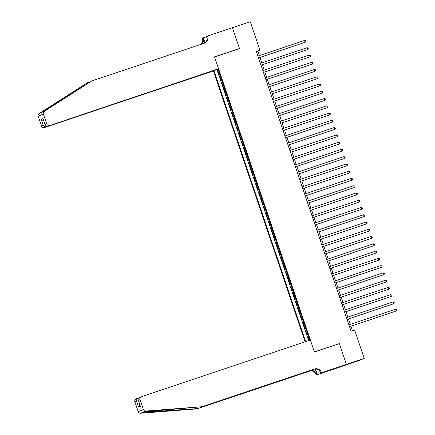 <?xml version="1.0" encoding="UTF-8"?>
<svg xmlns="http://www.w3.org/2000/svg" width="435" height="435" viewBox="0 0 435 435"><rect width="100%" height="100%" fill="white"/><g stroke="black" fill="none" stroke-linecap="round" stroke-linejoin="round"><path stroke-width="0.65" d="M215.456 69.997L213.4 70.959L305.082 341.839M341.703 366.422L359.065 360.604L364.226 358.413L354.574 329.904L351.012 331.095L256.356 51.455L259.923 50.259L250.272 21.75L232.448 27.72L239.516 48.606L214.564 56.963L314.38 351.861L337.984 344.074M217.326 69.295L218.571 72.977L219.267 72.689M220.251 75.598L219.555 75.886L220.268 75.647M219.555 75.886L221.029 80.241L221.725 79.953M224.183 87.218L223.487 87.506L222.013 83.15L222.725 82.911M226.64 94.482L225.95 94.77L224.471 90.409L225.183 90.175M229.098 101.746L228.408 102.035L226.929 97.674L227.641 97.435M231.556 109.006L230.865 109.294L229.392 104.938L230.099 104.699M234.019 116.27L233.323 116.558L231.85 112.203L232.556 111.964M236.477 123.535L235.781 123.823L234.307 119.467L235.02 119.228M238.935 130.799L238.239 131.087L236.765 126.726L237.477 126.493M241.392 138.064L240.696 138.352L239.223 133.991L239.935 133.752M243.85 145.323L243.16 145.616L241.681 141.255L242.393 141.016M246.308 152.587L245.617 152.875L244.138 148.52L244.851 148.281M248.766 159.852L248.075 160.14L246.601 155.784L247.308 155.545M251.229 167.116L250.533 167.404L249.059 163.043L249.766 162.81M253.687 174.381L252.991 174.669L251.517 170.308L252.229 170.069M256.144 181.64L255.448 181.933L253.975 177.572L254.687 177.333M258.602 188.904L257.906 189.192L256.433 184.837L257.145 184.598M261.06 196.169L260.369 196.457L258.89 192.101L259.603 191.862M263.518 203.433L262.827 203.721L261.348 199.366L262.06 199.127M265.975 210.698L265.285 210.986L263.811 206.625L264.518 206.391M268.438 217.962L267.742 218.25L266.269 213.889L266.976 213.65M270.896 225.221L270.2 225.509L268.727 221.154L269.439 220.915M273.354 232.486L272.658 232.774L271.184 228.418L271.897 228.179M275.812 239.75L275.116 240.038L273.642 235.683L274.354 235.444M278.269 247.015L277.579 247.303L276.1 242.942L276.812 242.708M280.727 254.279L280.037 254.567L278.563 250.207L279.27 249.967M283.185 261.538L282.494 261.826L281.021 257.471L281.728 257.232M285.648 268.803L284.952 269.091L283.479 264.736L284.191 264.496M288.106 276.067L287.41 276.356L285.936 272L286.649 271.761M290.564 283.332L289.868 283.62L288.394 279.259L289.106 279.025M293.021 290.596L292.331 290.885L290.852 286.524L291.564 286.284M295.479 297.855L294.789 298.149L293.31 293.788L294.022 293.549M297.937 305.12L297.246 305.408L295.773 301.053L296.48 300.813M300.4 312.384L299.704 312.673L298.231 308.317L298.937 308.078M302.858 319.649L302.162 319.937L300.688 315.576L301.401 315.342M305.316 326.913L304.62 327.202L303.146 322.841L303.858 322.601M307.773 334.172L307.077 334.466L305.604 330.105L306.316 329.866M309.829 340.246L218.017 69.002M213.944 70.731L305.642 341.649M216.858 69.491L308.638 340.648M308.758 337.081L308.062 337.37L309.116 340.485M305.604 330.105L306.3 329.817M303.146 322.841L303.842 322.553M300.688 315.576L301.379 315.288M298.231 308.317L298.921 308.029M295.773 301.053L296.463 300.764M293.31 293.788L294.006 293.5M290.852 286.524L291.548 286.235M288.394 279.259L289.09 278.971M285.936 272L286.632 271.712M283.479 264.736L284.169 264.447M281.021 257.471L281.711 257.183M278.563 250.207L279.254 249.918M276.1 242.942L276.796 242.654M273.642 235.683L274.338 235.389M271.184 228.418L271.88 228.13M268.727 221.154L269.417 220.866M266.269 213.889L266.959 213.601M263.811 206.625L264.502 206.337M261.348 199.366L262.044 199.072M258.89 192.101L259.586 191.813M256.433 184.837L257.128 184.549M253.975 177.572L254.671 177.284M251.517 170.308L252.208 170.02M249.059 163.043L249.75 162.755M246.601 155.784L247.292 155.496M244.138 148.52L244.834 148.232M241.681 141.255L242.377 140.967M239.223 133.991L239.919 133.703M236.765 126.726L237.461 126.438M234.307 119.467L234.998 119.174M231.85 112.203L232.54 111.915M229.392 104.938L230.082 104.65M226.929 97.674L227.625 97.386M224.471 90.409L225.167 90.121M222.013 83.15L222.709 82.857M339.333 343.503L346.401 364.383L364.226 358.413M259.336 55.598L257.83 51.151L259.923 50.259M352.426 330.622L350.925 326.196M350.3 324.347L348.468 318.931M347.842 317.088L346.01 311.667M345.385 309.823L343.552 304.402M342.927 302.559L341.094 297.138M340.469 295.294L338.631 289.873M338.011 288.03L336.173 282.614M335.554 280.771L333.716 275.35M333.09 273.506L331.258 268.085M330.633 266.242L328.8 260.821M328.175 258.977L326.342 253.556M325.717 251.713L323.885 246.297M323.259 244.448L321.421 239.032M320.802 237.189L318.964 231.768M318.344 229.925L316.506 224.503M315.881 222.66L314.048 217.239M313.423 215.396L311.59 209.98M310.965 208.131L309.133 202.715M308.507 200.872L306.675 195.451M306.05 193.608L304.212 188.186M303.592 186.343L301.754 180.922M301.129 179.079L299.296 173.663M298.671 171.814L296.839 166.398M296.213 164.555L294.381 159.134M293.755 157.291L291.923 151.869M291.298 150.026L289.465 144.605M288.84 142.762L287.002 137.34M286.382 135.497L284.544 130.081M283.919 128.238L282.087 122.817M281.461 120.973L279.629 115.552M279.004 113.709L277.171 108.288M276.546 106.444L274.713 101.023M274.088 99.18L272.256 93.764M271.63 91.915L269.792 86.5M269.173 84.656L267.335 79.235M266.709 77.392L264.877 71.971M264.252 70.127L262.419 64.706M261.794 62.863L259.961 57.447M256.416 51.624L257.83 51.151M308.062 337.37L308.774 337.13M258.548 57.92L305.191 42.255L258.537 57.893M304.576 40.439L305.582 40.721L305.827 41.445L305.191 42.255L304.576 40.439L257.922 56.077M213.4 70.959L44.435 127.58A2.3 2.257 -113 0 1 41.559 126.117L38.204 116.199A2.3 2.257 -113 0 1 39.117 113.54L87.31 82.813L41.156 112.676C40.531 113.47 40.89 113.317 42.239 112.214L91.709 80.948L204.352 43.201A5.367 5.263 67 0 0 207.62 36.448L207.484 36.045L232.437 27.688L239.478 48.497L214.531 56.854L218.56 68.768L47.513 126.27L218.56 68.768M39.117 113.54L41.156 112.676L40.972 113.165M238.13 49.068L239.478 48.497M89.882 81.954L87.31 82.813M41.559 126.117L43.228 125.405L41.189 119.38L43.016 118.603L45.055 124.633L46.724 123.921L43.37 114.008L38.204 116.199M42.239 112.214L44.278 111.349L91.709 80.948M207.142 38.459L206.473 36.475L207.484 36.045M201.024 44.316A5.367 5.263 67 0 0 202.46 38.639L202.324 38.242L203.335 37.812L205.016 42.782M206.56 36.73L203.335 37.812M215.483 70.073L44.435 127.58M201.661 44.104A5.367 5.263 67 0 0 203.221 38.313L204.787 42.94M44.278 111.349A2.3 2.257 67 0 0 43.37 114.008M46.724 123.921A2.3 2.257 67 0 0 49.601 125.383M204.341 43.206A5.367 5.263 67 0 0 206.859 36.768L207.62 36.448M43.228 125.405C44.06 126.569 45.158 126.998 46.523 126.694L46.393 126.313M41.189 119.38L43.707 120.789M43.016 118.603L45.055 124.633C45.387 126.009 46.202 126.552 47.513 126.27M201.976 406.714L143.68 411.923C141.962 411.918 141.603 412.07 142.604 412.385L197.577 408.585L310.22 370.837A5.367 5.263 -113 0 1 316.93 374.252L316.163 374.573L316.299 374.975L341.252 366.613L346.418 364.421L339.371 343.612L314.418 351.969L310.389 340.061L141.424 396.676A2.3 2.257 67 0 0 140.026 399.575L143.381 409.487A2.3 2.257 67 0 0 145.725 411.059L201.976 406.714L314.619 368.972A5.367 5.263 -113 0 1 321.329 372.382L321.465 372.784L346.418 364.421M142.191 411.999L142.604 412.385L140.559 413.25L196.816 408.905L309.454 371.164A5.367 5.263 -113 0 1 316.163 374.573M138.803 397.829L138.422 398.194M197.577 408.585L196.816 408.905M321.329 372.382L320.562 372.708A5.367 5.263 -113 0 0 313.853 369.293L201.209 407.04M140.026 399.575L138.357 400.282L140.396 406.306L138.569 407.084L136.53 401.059L134.861 401.766L138.221 411.679L143.381 409.487M321.465 372.784L336.19 367.939M335.564 368.146L336.195 367.956M335.646 368.38L316.299 374.975M320.454 373.214L319.769 371.191M315.163 369.038L316.93 374.252M315.446 369.027L317.311 374.546M140.559 413.25A2.3 2.257 -113 0 1 138.221 411.679M134.861 401.766A2.3 2.257 -113 0 1 136.101 398.933L138.352 397.981C137.079 398.563 136.476 399.591 136.53 401.059M139.341 397.563C138.123 398.123 137.797 399.025 138.357 400.282L140.396 406.306M138.569 407.084L139.7 404.381M261.005 65.185L307.648 49.519L260.995 65.152M307.034 47.703L308.04 47.986L308.29 48.709L307.648 49.519L307.034 47.703L260.38 63.336M263.463 72.444L310.106 56.784L263.452 72.417M309.492 54.968L310.498 55.245L310.748 55.974L310.106 56.784L309.492 54.968L262.838 70.6M265.921 79.708L312.569 64.048L265.91 79.681M311.949 62.232L312.961 62.509L313.205 63.238L312.569 64.048L311.949 62.232L265.296 77.865M268.379 86.973L315.027 71.313L268.368 86.946M314.413 69.497L315.418 69.774L315.663 70.503L315.027 71.313L314.413 69.497L267.753 85.129M270.836 94.237L317.485 78.572L270.831 94.21M316.87 76.761L317.876 77.038L318.121 77.762L317.485 78.572L316.87 76.761L270.217 92.394M273.294 101.502L319.942 85.836L273.289 101.469M319.328 84.02L320.334 84.303L320.579 85.026L319.942 85.836L319.328 84.02L272.674 99.653M275.757 108.761L322.4 93.101L275.746 108.734M321.786 91.285L322.792 91.562L323.036 92.291L322.4 93.101L321.786 91.285L275.132 106.918M278.215 116.025L324.858 100.365L278.204 115.998M324.244 98.549L325.249 98.827L325.5 99.555L324.858 100.365L324.244 98.549L277.59 114.182M280.673 123.29L327.316 107.63L280.662 123.263M326.701 105.814L327.707 106.091L327.957 106.82L327.316 107.63L326.701 105.814L280.048 121.447M283.131 130.554L329.779 114.894L283.12 130.527M329.164 113.078L330.17 113.356L330.415 114.079L329.779 114.894L329.164 113.078L282.505 128.711M285.588 137.819L332.237 122.153L285.577 137.786M331.622 120.337L332.628 120.62L332.873 121.343L332.237 122.153L331.622 120.337L284.963 135.976M288.046 145.078L334.694 129.418L288.041 145.051M334.08 127.602L335.086 127.879L335.331 128.608L334.694 129.418L334.08 127.602L287.426 143.235M290.509 152.342L337.152 136.682L290.498 152.315M336.538 134.866L337.544 135.144L337.788 135.872L337.152 136.682L336.538 134.866L289.884 150.499M292.967 159.607L339.61 143.947L292.956 159.58M338.995 142.131L340.001 142.408L340.246 143.137L339.61 143.947L338.995 142.131L292.342 157.764M295.425 166.871L342.068 151.211L295.414 166.844M341.453 149.395L342.459 149.673L342.709 150.396L342.068 151.211L341.453 149.395L294.799 165.028M297.883 174.136L344.525 158.47L297.872 174.109M343.911 156.654L344.922 156.937L345.167 157.66L344.525 158.47L343.911 156.654L297.257 172.293M300.34 181.395L346.989 165.735L300.329 181.368M346.374 163.919L347.38 164.202L347.625 164.925L346.989 165.735L346.374 163.919L299.715 179.552M302.798 188.659L349.446 173L302.793 188.632M348.832 171.183L349.838 171.461L350.083 172.189L349.446 173L348.832 171.183L302.173 186.816M305.256 195.924L351.904 180.264L305.25 195.897M351.29 178.448L352.296 178.725L352.54 179.454L351.904 180.264L351.29 178.448L304.636 194.081M307.719 203.188L354.362 187.528L307.708 203.161M353.747 185.712L354.753 185.99L354.998 186.718L354.362 187.528L353.747 185.712L307.094 201.345M310.177 210.453L356.82 194.788L310.166 210.426M356.205 192.971L357.211 193.254L357.456 193.977L356.82 194.788L356.205 192.971L309.551 208.61M312.635 217.717L359.277 202.052L312.624 217.685M358.663 200.236L359.669 200.519L359.919 201.242L359.277 202.052L358.663 200.236L312.009 215.869M315.092 224.977L361.735 209.317L315.081 224.949M361.121 207.5L362.132 207.778L362.377 208.506L361.735 209.317L361.121 207.5L314.467 223.133M317.55 232.241L364.198 216.581L317.539 232.214M363.584 214.765L364.59 215.042L364.834 215.771L364.198 216.581L363.584 214.765L316.925 230.398M320.008 239.506L366.656 223.846L320.002 239.478M366.042 222.029L367.048 222.307L367.292 223.035L366.656 223.846L366.042 222.029L319.382 237.662M322.465 246.77L369.114 231.11L322.46 246.743M368.499 229.294L369.505 229.571L369.75 230.294L369.114 231.11L368.499 229.294L321.846 244.927M324.929 254.035L371.572 238.369L324.918 254.002M370.957 236.553L371.963 236.836L372.208 237.559L371.572 238.369L370.957 236.553L324.303 252.186M327.386 261.294L374.029 245.634L327.376 261.266M373.415 243.817L374.421 244.095L374.665 244.823L374.029 245.634L373.415 243.817L326.761 259.45M329.844 268.558L376.487 252.898L329.833 268.531M375.873 251.082L376.879 251.359L377.129 252.088L376.487 252.898L375.873 251.082L329.219 266.715M332.302 275.823L378.945 260.163L332.291 275.795M378.33 258.346L379.342 258.624L379.586 259.352L378.945 260.163L378.33 258.346L331.677 273.979M334.76 283.087L381.408 267.427L334.749 283.06M380.794 265.611L381.799 265.888L382.044 266.611L381.408 267.427L380.794 265.611L334.134 281.244M337.217 290.352L383.866 274.686L337.212 290.319M383.251 272.87L384.257 273.153L384.502 273.876L383.866 274.686L383.251 272.87L336.598 288.508M339.675 297.611L386.323 281.951L339.67 297.583M385.709 280.135L386.715 280.412L386.96 281.14L386.323 281.951L385.709 280.135L339.055 295.767M342.138 304.875L388.781 289.215L342.127 304.848M388.167 287.399L389.173 287.676L389.417 288.405L388.781 289.215L388.167 287.399L341.513 303.032M344.596 312.14L391.239 296.48L344.585 312.112M390.625 294.664L391.63 294.941L391.881 295.669L391.239 296.48L390.625 294.664L343.971 310.296M347.054 319.404L393.697 303.744L347.043 319.377M393.082 301.928L394.088 302.205L394.338 302.929L393.697 303.744L393.082 301.928L346.429 317.561M349.512 326.669L396.16 311.003L349.501 326.642M395.54 309.187L396.551 309.47L396.796 310.193L396.16 311.003L395.54 309.187L348.886 324.825M220.066 75.668L219.082 72.765M308.573 337.152L307.588 334.249M306.115 329.888L305.131 326.984M303.657 322.629L302.673 319.72M301.194 315.364L300.215 312.455M298.736 308.1L297.752 305.196M296.278 300.835L295.294 297.931M293.821 293.571L292.837 290.667M291.363 286.306L290.379 283.402M288.905 279.047L287.921 276.138M286.447 271.783L285.463 268.879M283.984 264.518L283.006 261.614M281.527 257.254L280.542 254.35M279.069 249.989L278.085 247.085M276.611 242.73L275.627 239.821M274.153 235.465L273.169 232.556M271.696 228.201L270.711 225.297M269.238 220.936L268.254 218.033M266.775 213.672L265.796 210.768M264.317 206.413L263.333 203.504M261.859 199.148L260.875 196.239M259.401 191.884L258.417 188.98M256.944 184.619L255.959 181.716M254.486 177.355L253.502 174.451M252.028 170.09L251.044 167.187M249.565 162.831L248.586 159.922M247.107 155.567L246.123 152.663M244.649 148.302L243.665 145.399M242.192 141.038L241.207 138.134M239.734 133.773L238.75 130.87M237.276 126.514L236.292 123.605M234.818 119.25L233.834 116.341M232.355 111.985L231.376 109.082M229.897 104.721L228.913 101.817M227.44 97.456L226.456 94.553M224.982 90.197L223.998 87.288M222.524 82.933L221.54 80.024M72.77 92.138L75.337 91.279M203.221 38.313L202.46 38.639M180.329 409.917L185.228 408.275M310.22 370.837L309.454 371.164M313.853 369.293L314.619 368.972M145.725 411.059L143.68 411.923M141.266 396.736L139.178 397.623"/></g></svg>
